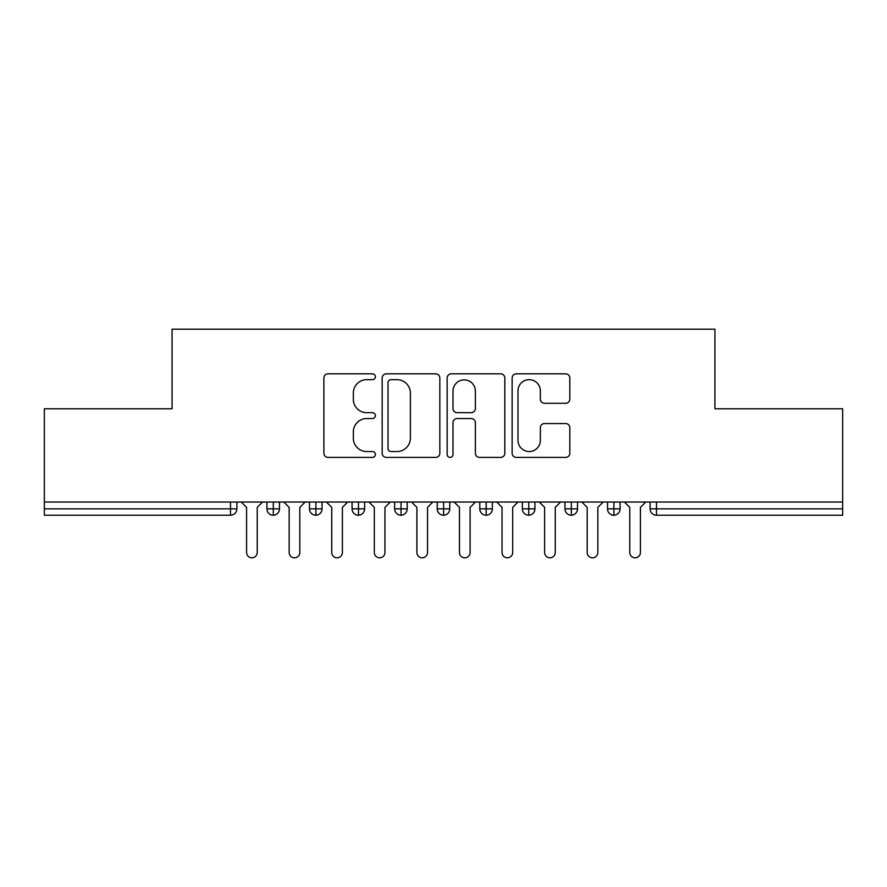 <?xml version="1.0" encoding="UTF-8"?>
<svg xmlns="http://www.w3.org/2000/svg" width="887" height="887" viewBox="0 0 887 887"><rect width="100%" height="100%" fill="white"/><g stroke="black" fill="none" stroke-linecap="round" stroke-linejoin="round"><path stroke-width="1.33" d="M375.378 376.742A2.927 2.927 0 0 0 372.451 373.826L328.057 373.826A4.18 4.18 0 0 0 323.877 378.006L323.877 453.224A4.18 4.18 0 0 0 328.057 457.404L372.451 457.404A2.927 2.927 0 0 0 375.378 454.477A2.927 2.927 0 0 0 372.451 451.55L366.708 451.55A13.372 13.372 0 0 1 353.336 438.178L353.336 431.914A13.372 13.372 0 0 1 366.708 418.542L372.451 418.542A2.927 2.927 0 0 0 375.378 415.615A2.927 2.927 0 0 0 372.451 412.688L366.708 412.688A13.372 13.372 0 0 1 353.336 399.316L353.336 393.041A13.372 13.372 0 0 1 366.708 379.669L372.451 379.669A2.927 2.927 0 0 0 375.378 376.742M565.64 403.286A4.18 4.18 0 0 0 569.809 399.106L569.809 378.006A4.18 4.18 0 0 0 565.64 373.826L516.323 373.826A4.18 4.18 0 0 0 512.143 378.006L512.143 453.224A4.18 4.18 0 0 0 516.323 457.404L565.64 457.404A4.18 4.18 0 0 0 569.809 453.224L569.809 427.734A4.18 4.18 0 0 0 565.64 423.554L544.529 423.554A4.18 4.18 0 0 0 540.349 427.734L540.349 440.373A11.176 11.176 0 0 1 529.173 451.55A11.176 11.176 0 0 1 517.997 440.373L517.997 390.857A11.176 11.176 0 0 1 529.173 379.669A11.176 11.176 0 0 1 540.349 390.857L540.349 399.106A4.18 4.18 0 0 0 544.529 403.286L565.64 403.286M44.35 502.042L842.65 502.042L842.65 408.796L714.922 408.796L714.922 329.188L172.078 329.188L172.078 408.796L44.35 408.796L44.35 508.85L230.509 508.85L230.509 502.042M439.841 378.006A4.18 4.18 0 0 0 435.661 373.826L386.355 373.826A4.18 4.18 0 0 0 382.175 378.006L382.175 453.224A4.18 4.18 0 0 0 386.355 457.404L435.661 457.404A4.18 4.18 0 0 0 439.841 453.224L439.841 378.006M451.339 373.826L500.645 373.826A4.18 4.18 0 0 1 504.825 378.006L504.825 453.224A4.18 4.18 0 0 1 500.645 457.404L479.545 457.404A4.18 4.18 0 0 1 475.365 453.224L475.365 422.722A4.18 4.18 0 0 0 471.185 418.542L457.182 418.542A4.18 4.18 0 0 0 453.002 422.722L453.002 454.477A2.927 2.927 0 0 1 450.086 457.404A2.927 2.927 0 0 1 447.159 454.477L447.159 378.006A4.18 4.18 0 0 1 451.339 373.826M236.896 502.042L236.896 508.85A6.386 6.386 0 0 1 230.509 515.236L44.35 515.236L44.35 508.85M842.65 502.042L842.65 515.236L656.491 515.236A6.386 6.386 0 0 1 650.104 508.85L650.104 502.042L650.104 508.85A6.386 6.386 0 0 0 656.491 515.236L656.491 508.85L842.65 508.85M273.307 515.236A6.386 6.386 0 0 1 266.92 508.85L266.92 502.042L266.92 508.85A6.386 6.386 0 0 0 273.307 515.236A6.386 6.386 0 0 0 279.472 508.861L279.472 502.042L279.472 508.85A6.386 6.386 0 0 1 273.307 515.236L273.307 508.85L279.472 508.85M273.307 502.042L273.307 508.85L266.92 508.85M230.509 515.236A6.386 6.386 0 0 0 236.896 508.85A6.386 6.386 0 0 1 230.509 515.236L230.509 508.85L236.896 508.85M315.883 502.042L315.883 508.85L309.496 508.85L309.496 502.042L309.496 508.85A6.386 6.386 0 0 0 315.883 515.236A6.386 6.386 0 0 0 322.048 508.861L322.048 502.042L322.048 508.85A6.386 6.386 0 0 1 315.883 515.236A6.386 6.386 0 0 1 309.496 508.85A6.386 6.386 0 0 0 315.883 515.236L315.883 508.85L322.048 508.85M358.459 502.042L358.459 508.85L352.072 508.85L352.072 502.042L352.072 508.85A6.386 6.386 0 0 0 358.459 515.236A6.386 6.386 0 0 0 364.624 508.861L364.624 502.042L364.624 508.85A6.386 6.386 0 0 1 358.459 515.236A6.386 6.386 0 0 1 352.072 508.85A6.386 6.386 0 0 0 358.459 515.236L358.459 508.85L364.624 508.85M401.035 502.042L401.035 515.236A6.386 6.386 0 0 1 394.648 508.85L394.648 502.042L394.648 508.85A6.386 6.386 0 0 0 401.035 515.236A6.386 6.386 0 0 0 407.2 508.861L407.2 502.042M443.611 502.042L443.611 515.236A6.386 6.386 0 0 1 437.224 508.85A6.386 6.386 0 0 0 443.611 515.236A6.386 6.386 0 0 1 437.224 508.85L437.224 502.042M449.776 502.042L449.776 508.85A6.386 6.386 0 0 1 443.611 515.236A6.386 6.386 0 0 0 449.776 508.861L437.224 508.85M486.187 502.042L486.187 508.85L479.8 508.85L479.8 502.042L479.8 508.85A6.386 6.386 0 0 0 486.187 515.236A6.386 6.386 0 0 0 492.352 508.861L492.352 502.042L492.352 508.85A6.386 6.386 0 0 1 486.187 515.236A6.386 6.386 0 0 1 479.8 508.85A6.386 6.386 0 0 0 486.187 515.236L486.187 508.85L492.352 508.85M528.763 515.236A6.386 6.386 0 0 1 522.376 508.85L522.376 502.042L522.376 508.85A6.386 6.386 0 0 0 528.763 515.236A6.386 6.386 0 0 0 534.928 508.861L534.928 502.042L534.928 508.85A6.386 6.386 0 0 1 528.763 515.236L528.763 508.85L534.928 508.85M571.339 502.042L571.339 508.85L564.952 508.85L564.952 502.042L564.952 508.85A6.386 6.386 0 0 0 571.339 515.236A6.386 6.386 0 0 0 577.504 508.861L577.504 502.042L577.504 508.85A6.386 6.386 0 0 1 571.339 515.236A6.386 6.386 0 0 1 564.952 508.85A6.386 6.386 0 0 0 571.339 515.236L571.339 508.85L577.504 508.85M613.915 502.042L613.915 515.236A6.386 6.386 0 0 1 607.528 508.85L607.528 502.042L607.528 508.85A6.386 6.386 0 0 0 613.915 515.236A6.386 6.386 0 0 0 620.08 508.861L620.08 502.042M528.763 502.042L528.763 508.85L522.376 508.85M390.945 379.669A2.927 2.927 0 0 0 388.018 382.596L388.018 448.622A2.927 2.927 0 0 0 390.945 451.55L397.01 451.55A13.372 13.372 0 0 0 410.382 438.178L410.382 393.041A13.372 13.372 0 0 0 397.01 379.669L390.945 379.669M475.365 391.056A11.176 11.176 0 0 0 464.189 379.88A11.176 11.176 0 0 0 453.002 391.056L453.002 408.508A4.18 4.18 0 0 0 457.182 412.688L471.185 412.688A4.18 4.18 0 0 0 475.365 408.508L475.365 391.056M241.264 502.042L246.586 507.364L246.586 552.49A5.322 5.322 0 0 0 251.908 557.812A5.322 5.322 0 0 0 257.23 552.49L257.23 507.364L262.552 502.042M283.84 502.042L289.162 507.364L289.162 552.49A5.322 5.322 0 0 0 294.484 557.812A5.322 5.322 0 0 0 299.806 552.49L299.806 507.364L305.128 502.042M326.416 502.042L331.738 507.364L331.738 552.49A5.322 5.322 0 0 0 337.06 557.812A5.322 5.322 0 0 0 342.382 552.49L342.382 507.364L347.704 502.042M368.992 502.042L374.314 507.364L374.314 552.49A5.322 5.322 0 0 0 379.636 557.812A5.322 5.322 0 0 0 384.958 552.49L384.958 507.364L390.28 502.042M411.568 502.042L416.89 507.364L416.89 552.49A5.322 5.322 0 0 0 422.212 557.812A5.322 5.322 0 0 0 427.534 552.49L427.534 507.364L432.856 502.042M454.144 502.042L459.466 507.364L459.466 552.49A5.322 5.322 0 0 0 464.788 557.812A5.322 5.322 0 0 0 470.11 552.49L470.11 507.364L475.432 502.042M496.72 502.042L502.042 507.364L502.042 552.49A5.322 5.322 0 0 0 507.364 557.812A5.322 5.322 0 0 0 512.686 552.49L512.686 507.364L518.008 502.042M539.296 502.042L544.618 507.364L544.618 552.49A5.322 5.322 0 0 0 549.94 557.812A5.322 5.322 0 0 0 555.262 552.49L555.262 507.364L560.584 502.042M581.872 502.042L587.194 507.364L587.194 552.49A5.322 5.322 0 0 0 592.516 557.812A5.322 5.322 0 0 0 597.838 552.49L597.838 507.364L603.16 502.042M624.448 502.042L629.77 507.364L629.77 552.49A5.322 5.322 0 0 0 635.092 557.812A5.322 5.322 0 0 0 640.414 552.49L640.414 507.364L645.736 502.042M656.491 502.042L656.491 508.85L650.104 508.85A6.386 6.386 0 0 0 656.491 515.236M394.648 508.85A6.386 6.386 0 0 0 401.035 515.236A6.386 6.386 0 0 0 407.2 508.861L394.648 508.85M607.528 508.85A6.386 6.386 0 0 0 613.915 515.236A6.386 6.386 0 0 0 620.08 508.861L607.528 508.85"/></g></svg>
